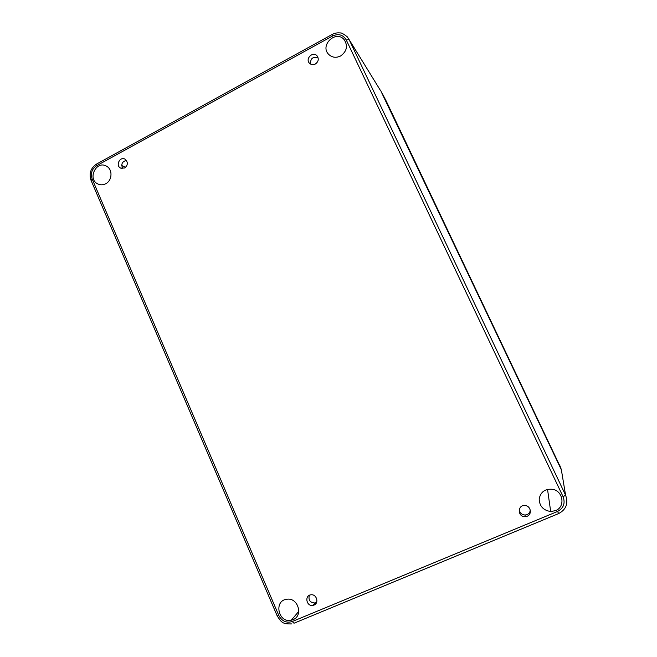 <?xml version="1.0" encoding="UTF-8"?>
<svg xmlns="http://www.w3.org/2000/svg" width="657" height="657" viewBox="0 0 657 657"><rect width="100%" height="100%" fill="white"/><g stroke="black" fill="none" stroke-linecap="round" stroke-linejoin="round"><path stroke-width="0.99" d="M318.152 57.947C312.946 56.346 310.391 58.374 310.49 64.033M315.352 64.025C318.514 61.659 319.08 58.925 317.035 55.82C312.806 50.844 304.791 59.056 309.636 63.384C311.319 64.838 313.225 65.051 315.352 64.025M124.674 168.003L120.584 168.077C115.172 165.49 120.108 155.972 125.167 159.257C128.189 162.197 128.025 165.112 124.674 168.003M527.152 516.254L525.107 516.681C517.19 517.051 517.494 504.182 525.362 505.578C530.872 506.136 532.269 514.415 527.152 516.254M313.972 605.089L313.102 605.352C306.499 606.953 304.158 595.349 310.966 594.815C316.608 593.879 319.327 603.159 313.972 605.089M292.907 619.707L291.265 620.216C278.305 623.427 273.46 600.564 286.797 599.266C298.007 597.188 303.624 615.872 292.907 619.707M105.736 183.73C103.075 185.102 100.455 185.175 97.86 183.96C87.069 179.098 96.3 160.004 106.483 166.18C112.84 169.342 112.372 180.486 105.736 183.73M340.589 55.985C336.097 58.112 332.146 57.594 328.722 54.424C319.359 45.341 336.088 29.458 344.252 39.757C348.087 45.974 346.863 51.386 340.589 55.985M555.51 510.653L550.689 511.516C543.273 510.366 539.438 506.153 539.175 498.885C540.67 491.83 545.146 488.636 552.594 489.309C563.328 491.025 565.537 507.056 555.51 510.653M96.636 165.695C91.865 168.964 90.37 173.374 92.136 178.934L278.806 615.469C281.919 621.226 286.395 623.255 292.25 621.538L557.547 511.458C563.591 508.198 565.431 503.287 563.082 496.725L346.247 39.929C343.061 34.731 338.536 33.4 332.664 35.946L96.636 165.695L96.719 163.987M122.818 168.553C120.798 164.324 121.997 161.614 126.431 160.415M530.248 509.947C530.125 512.132 529.074 513.684 527.095 514.612L525.115 515.022C521.576 514.702 519.63 512.797 519.285 509.315M316.633 602.28L314.966 602.986C310.096 602.715 308.215 600.161 309.324 595.308M346.247 39.929L349.097 39.568L347.233 36.776C343.299 33.778 341.024 32.513 340.4 32.998C337.542 32.571 334.75 33.08 332.04 34.525L332.089 34.501M557.547 511.458L558.68 513.56C566.211 509.495 568.51 503.369 565.578 495.189L349.097 39.568L380.444 90.452M316.797 601.722L313.939 605.097M125.561 167.379L121.701 165.465L125.536 167.395M563.082 496.725L565.578 495.189L561.374 469.837L381.553 92.259M562.318 475.561L561.283 469.402L381.085 91.495M560.413 467.086L386.39 101.4M91.077 180.404L92.136 178.934M332.664 35.946L332.04 34.525L96.357 164.184C90.715 168.11 88.917 173.432 90.953 180.125L277.147 615.79M292.25 621.538L293.991 623.23L558.639 513.577M278.806 615.469L277.197 615.913C281.566 622.499 282.288 624.076 291.593 623.928M561.283 469.402L559.731 465.263M386.718 102.016L382.095 93.171M317.889 57.134L317.035 55.82M121.29 168.373L120.584 168.077M525.115 515.022L525.107 516.681M314.966 602.986L313.102 605.352M298.787 611.38L291.265 620.216M99.453 184.56L97.86 183.96M346.05 42.992L344.252 39.757M547.527 489.35L550.689 511.516M560.281 466.716L559.821 465.493"/></g></svg>
